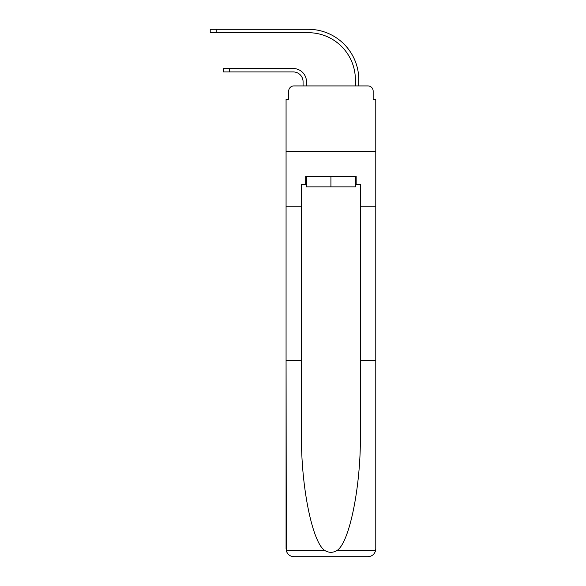 <?xml version="1.0" encoding="UTF-8"?>
<svg xmlns="http://www.w3.org/2000/svg" width="586" height="586" viewBox="0 0 586 586"><rect width="100%" height="100%" fill="white"/><g stroke="black" fill="none" stroke-linecap="round" stroke-linejoin="round"><path stroke-width="0.88" d="M288.686 91.152L288.686 99.261L288.686 91.152A5.23 5.23 0 0 1 293.916 85.922L303.072 85.922L303.072 81.74A9.808 9.808 0 0 0 293.264 71.931A9.808 9.808 0 0 1 303.072 81.74A9.808 9.808 0 0 0 293.264 71.931A9.808 9.808 0 0 1 303.072 81.74A9.808 9.808 0 0 0 293.264 71.931A9.808 9.808 0 0 1 303.072 81.74A9.808 9.808 0 0 0 293.264 71.931A9.808 9.808 0 0 1 303.072 81.74A9.808 9.808 0 0 0 293.264 71.931A9.808 9.808 0 0 1 303.072 81.74A9.808 9.808 0 0 0 293.264 71.931A9.808 9.808 0 0 1 303.072 81.74A9.808 9.808 0 0 0 293.264 71.931A9.808 9.808 0 0 1 303.072 81.74A9.808 9.808 0 0 0 293.264 71.931A9.808 9.808 0 0 1 303.072 81.74A9.808 9.808 0 0 0 293.264 71.931A9.808 9.808 0 0 1 303.072 81.74A9.808 9.808 0 0 0 293.264 71.931A9.808 9.808 0 0 1 303.072 81.74A9.808 9.808 0 0 0 293.264 71.931A9.808 9.808 0 0 1 303.072 81.74M355.38 184.26L356.163 184.26L356.163 176.415L305.687 176.415L305.687 184.26L301.497 184.26L301.497 433.706C300.691 485.677 312.492 543.903 325.23 550.73C329.017 552.847 332.819 552.847 336.62 550.73C349.351 543.903 361.159 485.677 360.346 433.706L360.346 360.544L375.78 360.544L375.78 548.855L375.78 99.261L373.165 99.261L373.165 91.152A5.23 5.23 0 0 0 367.935 85.922L293.916 85.922M301.497 206.235L286.071 206.235L286.071 151.313L375.78 151.313L286.071 151.313L286.071 99.261L288.686 99.261M306.471 85.922L306.471 81.74L306.471 85.922L306.471 81.74L306.471 85.922L306.471 81.74L306.471 85.922L306.471 81.74L306.471 85.922L306.471 81.74L306.471 85.922L306.471 81.74L306.471 85.922L306.471 81.74L306.471 85.922L306.471 81.74L306.471 85.922L306.471 81.74L306.471 85.922L306.471 81.74L306.471 85.922L306.471 81.74L306.471 85.922L310.521 85.922M351.322 85.922L355.38 85.922L355.38 79.777A47.078 47.078 0 0 0 308.302 32.699A47.078 47.078 0 0 1 355.38 79.777A47.078 47.078 0 0 0 308.302 32.699A47.078 47.078 0 0 1 355.38 79.777A47.078 47.078 0 0 0 308.302 32.699A47.078 47.078 0 0 1 355.38 79.777A47.078 47.078 0 0 0 308.302 32.699A47.078 47.078 0 0 1 355.38 79.777A47.078 47.078 0 0 0 308.302 32.699A47.078 47.078 0 0 1 355.38 79.777A47.078 47.078 0 0 0 308.302 32.699A47.078 47.078 0 0 1 355.38 79.777A47.078 47.078 0 0 0 308.302 32.699A47.078 47.078 0 0 1 355.38 79.777A47.078 47.078 0 0 0 308.302 32.699A47.078 47.078 0 0 1 355.38 79.777A47.078 47.078 0 0 0 308.302 32.699A47.078 47.078 0 0 1 355.38 79.777A47.078 47.078 0 0 0 308.302 32.699A47.078 47.078 0 0 1 355.38 79.777A47.078 47.078 0 0 0 308.302 32.699A47.078 47.078 0 0 1 355.38 79.777M358.779 85.922L358.779 79.777L358.779 85.922L358.779 79.777L358.779 85.922L358.779 79.777L358.779 85.922L358.779 79.777L358.779 85.922L358.779 79.777L358.779 85.922L358.779 79.777L358.779 85.922L358.779 79.777L358.779 85.922L358.779 79.777L358.779 85.922L358.779 79.777L358.779 85.922L358.779 79.777L358.779 85.922L358.779 79.777L358.779 85.922L367.935 85.922M373.165 99.261L373.165 91.152M301.497 360.544L286.071 360.544L286.298 550.73C287.484 554.444 290.026 556.436 293.916 556.7L367.935 556.7C371.824 556.436 374.359 554.444 375.553 550.73L375.78 548.855M348.055 556.7L367.935 556.7L348.055 556.7M286.071 548.855L286.071 206.235M356.163 184.26L360.346 184.26L360.346 206.235L375.78 206.235M360.346 360.544L360.346 206.235M305.687 184.26L306.471 184.26M306.471 176.415L306.471 186.883L355.38 186.883L355.38 176.415M330.922 176.415L330.922 186.883M223.303 68.533L229.316 68.533L229.316 71.931L223.303 71.931L223.303 68.533M229.316 71.931L293.264 71.931M306.471 81.74A13.207 13.207 0 0 0 293.264 68.533L229.316 68.533M210.22 29.3L216.234 29.3L216.234 32.699L210.22 32.699L210.22 29.3M358.779 79.777A50.477 50.477 0 0 0 308.302 29.3L216.234 29.3M216.234 32.699L308.302 32.699M286.298 550.73L325.23 550.73M336.62 550.73L375.553 550.73"/></g></svg>
